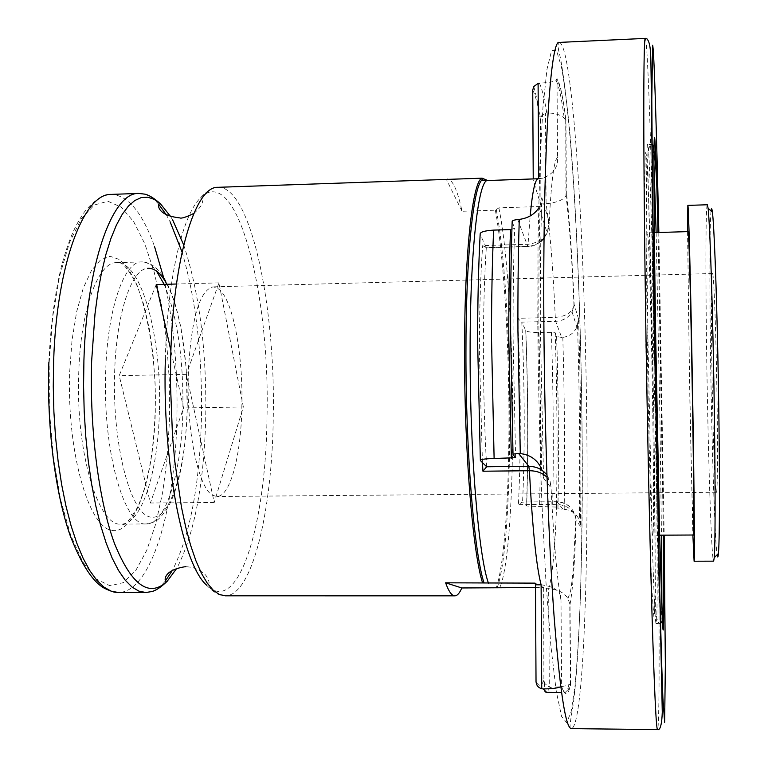 <?xml version="1.0" encoding="UTF-8"?>
<svg xmlns="http://www.w3.org/2000/svg" width="768" height="768" viewBox="0 0 768 768"><rect width="100%" height="100%" fill="white"/><g stroke="black" fill="none" stroke-linecap="round" stroke-linejoin="round"><path stroke-width="0.58" stroke-dasharray="3.84 2.88" d="M188.122 382.301L188.448 368.563C191.722 317.184 199.949 289.949 213.139 286.858L217.152 287.914L220.454 290.544C233.203 303.446 242.333 352.186 241.978 399.984L241.738 412.262C240.307 458.525 229.766 496.8 216.826 496.512L212.669 495.302C199.382 488.832 187.488 436.877 188.122 382.301L186.394 374.352L218.947 282.864L243.35 406.973L214.234 502.493L188.122 382.301M712.435 398.467C713.462 449.213 715.219 492.72 716.381 492.259C717.744 494.717 717.859 431.165 716.438 365.328C715.334 312.192 713.578 272.362 712.531 273.523C711.091 272.726 711.13 337.123 712.435 398.467M711.062 210.979C709.277 226.032 709.603 319.872 711.427 406.819C712.867 477.84 715.238 542.563 717.12 554.813M707.357 204.758C705.226 204.413 705.562 309.811 707.578 407.395C709.2 488.669 711.888 561.446 713.635 561.158M687.542 231.619L689.962 407.664L692.88 535.018M688.262 231.6C687.475 230.947 688.493 320.515 690.077 404.381C691.373 474.048 692.976 535.411 693.6 535.008M647.501 359.28C646.358 285.293 646.416 231.158 647.434 232.838C648.797 232.118 651.37 321.36 652.637 404.976C653.741 474.432 653.894 535.613 652.762 535.21C651.59 539.021 648.864 451.411 647.501 359.28M656.131 232.57L659.904 415.565L661.459 535.171M661.69 604.378L661.018 623.674C660.278 623.222 659.165 596.448 657.677 543.36L653.53 342.701C651.638 223.728 651.398 141.11 652.57 144.144L653.923 163.392M648.01 342.816C646.176 223.901 646.243 141.302 647.693 144.326C649.776 144.893 653.674 287.213 655.661 415.632C657.389 523.229 657.85 623.414 656.131 623.664C655.21 623.213 653.933 596.448 652.31 543.379L648.01 342.816M546.768 112.944C544.426 98.458 541.978 88.55 539.443 83.203C547.738 82.637 553.296 81.802 556.118 80.688L556.982 78.528C560.112 83.376 563.098 97.315 565.939 120.336L564.23 118.147C560.65 114.73 554.832 113.002 546.768 112.944L545.491 113.098L546.096 203.76L540.941 203.933L541.334 206.458L498.874 207.85L495.37 210.192L462.029 211.277C457.901 191.981 453.446 181.344 448.666 179.366M510.538 229.584L514.694 228.269L512.16 221.722M486.346 247.622L482.678 245.616L528.23 244.262C541.872 242.352 548.861 234.931 549.216 222.019L547.123 232.867C543.264 241.094 536.794 245.606 527.712 246.403L486.346 247.622L480.144 234.461M540.154 205.421C539.069 242.803 538.656 284.736 538.915 331.219L541.766 469.344L543.581 478.157L540.403 330.893C540.125 281.126 540.595 236.688 541.814 197.587L540.154 205.421L539.098 207.408L547.123 232.867M535.507 587.558L543.706 587.558L535.037 583.133M543.706 587.558L543.898 680.266L544.685 683.472L549.302 687.062L550.656 687.206C559.085 687.149 565.171 686.314 568.915 684.691L570.691 684.355C568.003 696.221 564.989 696.95 561.648 686.534L560.717 686.659L564.634 692.477L561.514 692.458M561.648 337.411L556.666 336.538L555.168 332.736L538.512 332.477C531.514 332.486 527.29 331.862 525.83 330.614L521.731 322.128L555.667 321.35L561.648 337.411L562.81 337.363C569.357 336.461 574.032 333.043 576.845 327.12L578.554 318.97C580.781 390.586 581.424 459.715 580.502 526.368L579.331 520.128C576.682 513.792 571.632 510.182 564.192 509.318L557.962 508.867L556.445 507.072L526.694 506.006L522.394 501.974L518.438 504.624L556.656 504.336C567.158 505.152 573.542 509.885 575.837 518.554L576.086 520.598C574.886 509.347 568.531 503.059 557.002 501.725L522.538 501.994M540.941 203.933L540.413 119.443L541.882 115.363L545.491 113.098M541.334 206.458L532.81 178.944M462.029 211.277L446.41 179.443M565.709 119.798L565.997 195.562C563.702 199.862 557.069 202.598 546.096 203.76C550.08 230.803 553.142 268.685 555.274 317.405L555.667 321.35C563.107 320.803 568.57 317.674 572.035 311.962L573.984 305.712C571.997 312.566 565.766 316.454 555.274 317.405L517.67 318.288L521.731 322.128M556.982 78.528L557.587 157.526C558.211 167.011 553.411 173.875 543.197 178.109L533.232 178.992M570.691 684.355L570.019 604.483L567.926 598.512C564.422 592.762 558 589.498 548.65 588.72L543.322 588.72M156.24 284.563L119.203 375.638L150.384 503.002L183.571 407.942L170.899 350.755M243.35 406.973L183.571 407.942M218.947 282.864L176.458 284.016M186.394 374.352L119.203 375.638M214.234 502.493L150.384 503.002M566.333 194.794L565.939 120.336M572.035 311.962L573.984 305.731C572.083 259.661 569.424 222.941 565.997 195.562M541.114 584.794C554.755 586.531 561.379 591.658 560.986 600.154L561.648 686.534M546.922 475.018L550.061 481.114L551.069 487.094L549.84 481.517L546.998 477.322M170.717 216.662L172.714 220.051M183.715 244.982C199.469 292.992 206.803 350.794 205.718 418.378C203.952 484.301 194.352 534.23 176.899 568.157M159.398 411.024C158.141 471.571 141.821 524.429 121.19 524.112C98.438 527.347 75.485 451.968 78.749 372.883C80.573 309.254 98.246 261.773 116.592 262.646C141.686 261.12 161.923 338.006 159.398 411.024M164.16 284.352C177.389 316.502 183.629 358.598 182.88 410.65C181.718 471.312 166.157 524.285 146.419 523.949C124.646 527.203 102.614 451.632 105.677 372.365C107.366 308.582 124.253 261.014 141.802 261.917C146.88 261.859 151.766 264.893 156.47 271.027M166.906 284.275C180.394 309.226 188.39 360.989 187.114 409.728C185.808 470.688 169.67 521.885 150.01 516.979C130.349 513.216 112.282 444.691 114.614 373.325C116.15 314.208 131.28 269.27 147.437 268.368M653.75 414.854C655.43 521.213 655.718 617.779 653.866 616.637L651.859 589.354L650.621 557.011L645.802 344.218L644.534 198.451L645.226 154.8C645.677 150.586 646.214 152.4 646.838 160.253C649.123 194.65 652.09 308.41 653.75 414.854M658.08 232.512L663.408 535.162M658.848 232.493L664.176 535.152M645.36 38.4C648.586 42.413 654.086 249.053 656.861 427.066C659.29 577.613 660.125 727.469 657.533 729.6M559.354 42.403C573.389 45.821 585.302 251.011 586.819 428.045C588.451 577.757 583.056 726.662 571.43 728.63C571.373 726.269 568.176 735.062 571.632 713.77C578.496 680.525 583.67 553.987 582.048 427.584C580.982 320.602 576.547 208.714 569.712 131.059C565.277 87.226 561.552 60.25 558.538 50.102C557.654 41.309 558.586 42.979 559.354 42.403M537.782 324.816L538.061 239.059L539.856 165.024L542.938 107.558L546.979 69.254L551.606 50.602L556.493 50.458L561.36 66.682C572.63 125.366 580.598 282.47 582.01 427.526C582.509 490.8 581.923 548.832 580.243 601.632C578.918 634.656 577.162 662.813 574.982 686.112L571.162 711.725L566.65 722.669L561.59 716.429L556.234 691.142L550.906 646.138L546 582.595L541.939 503.894C539.77 445.498 538.387 385.805 537.782 324.816M165.36 358.915C167.213 280.186 182.093 216.259 199.862 198.557C206.592 190.973 212.659 187.219 218.074 187.306C250.848 186.106 275.827 307.018 273.245 418.214C272.112 511.085 252.336 595.93 225.264 595.824C219.859 596.102 213.658 592.57 206.669 585.226L207.062 585.254C209.76 584.419 209.693 581.645 206.88 576.931C205.114 573.542 200.371 570.374 192.634 567.437L185.866 566.611M193.834 213.418C205.574 203.414 202.685 199.872 200.256 198.518L199.862 198.557C236.506 160.042 270.442 293.712 266.976 417.782C265.997 523.786 238.579 616.848 206.669 585.226M138.768 193.43C145.69 193.306 152.371 196.944 158.794 204.346M166.234 214.742L170.141 221.827M182.074 252.115C196.099 299.981 202.55 355.574 201.437 418.906C199.661 484.954 190.013 535.402 172.493 570.24M48.874 362.141C50.544 325.958 54.768 293.875 61.546 265.901C69.888 235.978 75.744 224.899 84.211 212.237C91.747 202.944 98.87 197.318 105.571 195.35L111.322 194.39C128.045 195.264 142.435 212.602 154.493 246.403M163.459 277.027C173.501 320.429 177.974 367.843 176.87 419.28C175.114 509.99 150.874 592.646 118.33 592.512M49.2 362.342L52.723 316.598L59.635 275.942L69.379 242.813L81.216 218.88L94.339 204.998L107.942 201.264L121.296 207.197L133.786 221.846L144.893 244.003L154.243 272.304L161.549 305.328L166.608 341.664L169.306 379.882L169.555 418.598L167.357 456.422L162.739 491.942L155.808 523.747L146.736 550.387L135.792 570.47L123.36 582.643L109.949 585.754L96.173 578.976L82.8 561.994L70.646 535.114L60.557 499.45L53.28 456.941L49.392 410.198L49.2 362.342M69.686 371.914L72.029 340.147L76.675 311.645L83.29 288.038L91.43 270.547L100.57 259.872L110.17 256.291L119.731 259.622L128.774 269.376L136.925 284.794L143.856 304.963L149.309 328.867L153.101 355.402L155.117 383.472L155.299 411.936C153.696 478.57 134.842 535.133 111.61 530.352C88.358 526.867 66.778 451.19 69.686 371.914M482.438 462.566L479.386 352.138C479.395 311.002 480.49 275.501 482.678 245.616M495.37 210.192C503.539 254.659 508.733 337.181 508.954 414.624C509.27 492.038 504.528 564.442 496.224 587.942M515.597 457.69L513.101 337.958C512.966 297.725 513.494 261.168 514.694 228.269M486.634 466.694C484.56 429.542 483.475 391.075 483.398 351.283C483.389 311.664 484.358 277.056 486.307 247.45M543.898 680.266C541.45 686.419 538.829 686.851 536.026 681.562M550.656 687.206L546.595 692.333C544.339 693.005 543.706 690.058 544.675 683.472M568.915 684.691C567.581 689.827 566.15 692.419 564.634 692.477C565.949 694.166 567.888 691.44 570.442 684.326L569.76 602.87M556.618 336.442C558.403 395.664 558.826 453.12 557.904 508.819M555.197 332.794C557.136 392.928 557.558 451.027 556.483 507.101M532.742 90.086C535.402 95.184 537.965 104.966 540.413 119.443M562.81 337.363C564.528 396.374 564.989 453.696 564.192 509.318M577.526 325.373C579.542 392.486 580.138 457.402 579.331 520.128M556.118 80.688C558.941 85.862 561.638 98.352 564.23 118.147M477.629 342.336L477.629 341.731M517.67 318.288C520.896 383.942 521.155 446.054 518.438 504.624M521.827 322.243C524.726 385.373 525.005 445.306 522.634 502.051M525.725 330.461C528.029 391.219 528.307 449.712 526.57 505.92M538.512 332.477C540.595 392.707 540.941 450.845 539.549 506.909M551.414 332.198C553.402 392.486 553.814 450.691 552.643 506.803M496.253 209.635C513.504 298.32 514.704 541.171 497.146 587.856M498.874 207.85C516.48 293.674 517.776 545.722 499.853 587.578M517.699 219.552L527.856 246.595L530.17 216M543.197 178.109L538.666 178.733M563.011 509.28L557.002 501.725L556.656 504.336C555.168 547.565 552.499 575.693 548.65 588.72L549.302 687.062M165.427 580.886C159.264 588.509 152.717 592.378 145.795 592.502M543.581 478.157L551.05 487.92C553.853 542.621 557.165 580.032 560.986 600.154M570.019 604.483C572.918 588.538 574.944 560.573 576.086 520.598L580.502 526.368M578.554 318.97L574.138 304.378C572.256 259.075 569.731 222.24 566.563 193.872M557.587 157.526C554.083 159.6 551.29 181.104 549.216 222.019L541.814 197.587M146.419 523.949L121.19 524.112L122.208 524.592C123.12 522.893 123.437 530.496 137.568 507.283C147.936 483.859 153.792 452.035 155.107 411.821C157.517 357.36 143.942 294.461 132.989 277.834C121.123 258.768 120.173 264.029 117.59 262.128L116.592 262.646L141.802 261.917C148.579 262.157 154.598 265.565 159.869 272.16C165.331 278.208 170.746 289.834 176.112 307.037L181.037 327.936L186.182 367.555L187.277 409.824C185.558 454.656 179.126 487.171 167.952 507.36C157.536 522.202 156.029 521.674 146.419 523.949M716.381 492.259L216.826 496.512M654.336 232.627L647.434 232.838M652.8 144.96L647.693 144.326L652.57 144.144C651.446 143.837 647.587 145.286 647.664 160.589L653.827 414.97L655.411 593.328C654.365 624.125 659.99 624.394 661.018 623.674L656.131 623.664L661.21 622.848M657.955 232.512L661.718 416.227L663.283 535.162M557.962 508.867C558.883 453.168 558.451 395.722 556.666 336.538M533.75 86.554C535.709 93.178 537.965 103.728 540.528 118.214M578.563 319.402C580.771 390.691 581.414 459.514 580.493 525.878M565.853 120.077C563.184 97.92 560.179 84.538 556.838 79.939M521.789 322.195C524.707 385.344 524.976 445.286 522.595 502.022M526.694 506.006C528.403 449.779 528.115 391.315 525.83 330.614M555.168 332.736C557.107 392.899 557.53 451.008 556.445 507.072M659.664 535.181L652.762 535.21M712.531 273.523L543.792 278.035M540.394 278.122L213.139 286.858M572.054 311.914L576.854 327.12M567.926 598.512L570.288 592.157C570.566 590.064 570.768 592.925 573.072 571.21L575.837 518.573M575.837 518.544L575.837 518.544C574.915 515.971 576.979 518.333 572.592 510.086C568.973 504.826 563.76 502.032 556.963 501.706L522.394 501.974M540.787 241.565C536.016 245.136 531.706 246.816 527.856 246.595L486.077 247.824M544.061 238.138L547.133 232.848"/><path stroke-width="1.15" d="M717.12 554.813C717.61 558.086 718.042 557.664 718.416 553.517C719.971 539.261 719.818 446.371 717.821 353.923C716.304 281.885 714.029 224.438 712.406 212.227C711.888 208.099 711.437 207.686 711.062 210.979M692.88 535.018L694.099 561.216L713.635 561.158L714.24 557.683C715.632 543.322 715.325 448.128 713.309 353.251C711.782 279.35 709.584 220.55 708.086 208.214L707.357 204.758L687.84 205.392L687.542 231.619M694.099 561.216C694.992 565.968 693.974 462.97 691.882 353.683C690.23 266.227 688.445 203.28 687.84 205.392M659.664 535.181L693.6 535.008C694.358 538.829 693.485 450.883 691.709 358.406C690.307 284.15 688.781 229.872 688.262 231.6L654.336 232.627M661.459 535.171L661.69 604.378M653.923 163.392L656.131 232.57M560.717 686.659C557.789 688.138 551.933 688.886 543.158 688.906L541.738 688.752L541.114 584.794L535.488 584.794L535.037 583.133L445.613 582.816C448.742 591.533 451.824 595.872 454.867 595.843C457.306 595.776 459.619 593.146 461.798 587.962L535.507 587.558M530.17 216C532.474 191.242 535.171 178.819 538.282 178.752L487.728 180.518L482.083 178.186L218.074 187.306C195.494 185.635 172.906 257.453 170.688 357.984L170.448 384.038L172.512 436.09L174.758 461.155L181.459 507.158L185.77 527.347L190.608 545.251L195.869 560.64L201.466 573.331L207.302 583.229L213.274 590.266L219.283 594.451L225.264 595.824L454.867 595.843M448.666 179.366L447.533 179.203M546.998 477.322C542.755 473.021 536.89 470.822 529.392 470.726L482.938 471.216L486.672 466.771L480.365 460.531C479.904 459.437 484.493 458.765 494.112 458.506L515.597 457.69L513.024 454.579C512.842 454.099 514.723 453.763 518.678 453.571L520.272 453.581C530.496 454.781 537.667 460.032 541.766 469.344M539.098 207.408C534.883 214.176 528.269 218.179 519.264 219.408L517.699 219.552C513.821 219.974 511.978 220.704 512.16 221.722C511.027 255.446 510.518 292.55 510.643 333.034M541.738 688.752C538.195 687.686 536.285 685.296 536.026 681.562L535.488 584.794M538.666 178.733L538.099 83.405L533.75 86.554L532.742 90.086L533.232 178.925M538.099 83.405L539.443 83.203M477.629 341.731C477.638 302.083 478.474 266.323 480.144 234.461C479.693 232.166 484.195 230.717 493.632 230.112L510.538 229.584C509.27 262.301 508.694 298.733 508.81 338.899L511.354 458.304M170.899 350.755L156.24 284.563L176.458 284.016M461.798 587.962L445.613 582.816M486.672 466.771L528.826 466.32C536.525 466.493 542.554 469.392 546.922 475.018M176.899 568.157L167.146 581.318C149.126 598.07 131.558 585.427 114.442 543.37C98.774 500.928 89.462 429.139 91.651 360.96L94.982 313.978L97.901 292.31L101.587 272.333L105.946 254.323L110.909 238.531L116.381 225.149L122.246 214.31L128.419 206.083L134.794 200.515L141.283 197.568L147.782 197.213L154.214 199.344L160.502 203.856L170.717 216.662M172.714 220.051L183.715 244.982M663.408 535.162C664.166 609.782 663.869 652.387 662.237 617.885L659.635 534.125L655.786 341.29C654.106 235.411 653.549 155.213 654.192 140.458C654.845 125.434 656.438 166.982 658.08 232.512M664.176 535.152L665.357 664.714L664.637 722.362L662.899 698.218L661.67 663.85L658.714 552.624L652.522 193.594L651.802 99.61L652.57 45.274C653.942 44.976 656.525 128.64 658.848 232.493M645.734 321.12C643.085 147.245 643.325 33.6 645.36 38.4L647.069 38.947C650.986 43.843 650.765 53.491 651.158 79.421L654.086 322.166L662.275 712.234C661.517 733.738 657.245 729.082 657.533 729.6C656.237 729.667 654.403 691.613 652.042 615.427C649.766 539.174 647.328 426.605 645.734 321.12M657.533 729.6L571.43 728.63C565.68 728.63 559.872 690.845 554.006 615.264C548.534 539.626 544.55 428.054 543.878 323.453C542.669 151.056 550.618 37.968 559.354 42.403L645.36 38.4M206.669 585.226C182.717 564.662 162.182 461.29 165.36 358.915M185.866 566.611C160.685 570.298 164.717 583.162 166.579 581.386L167.146 581.318C161.155 587.05 156.077 590.458 151.93 591.552L145.795 592.502L138.931 591.158L132.038 587.069L125.213 580.186L118.55 570.518L112.166 558.125L106.176 543.101L100.685 525.619L95.808 505.91L91.642 484.272L88.272 461.03L85.776 436.589L84.192 411.37L83.568 385.814L83.914 360.394C86.736 262.301 112.829 191.942 138.768 193.43L111.322 194.39C84.115 192.96 56.698 263.184 53.645 361.018L53.27 386.371L53.894 411.859L55.536 437.011L58.138 461.386L61.642 484.56L65.99 506.15L71.088 525.802L76.829 543.235L83.098 558.221L89.779 570.586L96.749 580.224L103.91 587.088L111.139 591.168L118.33 592.512C114.96 592.243 114.71 592.915 104.918 588.528C93.13 582.422 81.59 564.893 70.301 535.92C55.152 492.998 46.627 425.971 48.874 362.141M158.794 204.346L166.234 214.742M170.141 221.827L182.074 252.115M154.493 246.403L163.459 277.027M482.938 471.216L482.438 462.566M488.458 583.171C478.742 556.877 469.93 453.37 470.112 352.33C469.958 250.704 478.512 178.464 487.805 180.518M541.114 584.794C536.438 567.12 532.531 529.094 529.392 470.726L528.826 466.32L518.678 453.571M484.013 582.874C474.298 553.766 465.734 451.363 465.946 352.032C465.859 259.44 473.069 189.014 481.622 180.24L483.504 178.742M482.544 582.778C472.829 552.826 464.333 450.758 464.554 351.926C464.458 252.538 472.781 180.144 482.083 178.186M494.112 458.506L491.53 339.274C491.482 299.165 492.173 262.781 493.632 230.112M480.346 460.109L477.629 342.336M520.272 453.581L517.939 331.68C517.786 290.938 518.227 253.507 519.264 219.408M513.014 454.397L510.653 333.302M561.514 692.458L546.595 692.333L543.158 688.906M172.493 570.24L165.427 580.886M147.437 268.368C154.378 267.715 160.867 273.024 166.906 284.275M156.47 271.027L164.16 284.352M138.768 193.43L144.931 194.16C149.117 195.11 154.31 198.336 160.502 203.856L159.926 203.808C158.006 202.09 154.435 215.098 179.731 217.891C181.354 218.698 186.058 217.21 193.834 213.418M712.406 212.227L708.086 208.214M652.8 144.96C655.709 156.01 657.427 185.194 657.955 232.512M487.728 180.518L481.622 180.24L482.842 178.33M145.795 592.502L118.33 592.512M663.283 535.162L663.082 613.373C662.707 619.402 662.083 622.56 661.21 622.848M718.416 553.517L714.24 557.683M543.792 278.035L540.394 278.122M540.787 241.565L544.061 238.138"/></g></svg>
